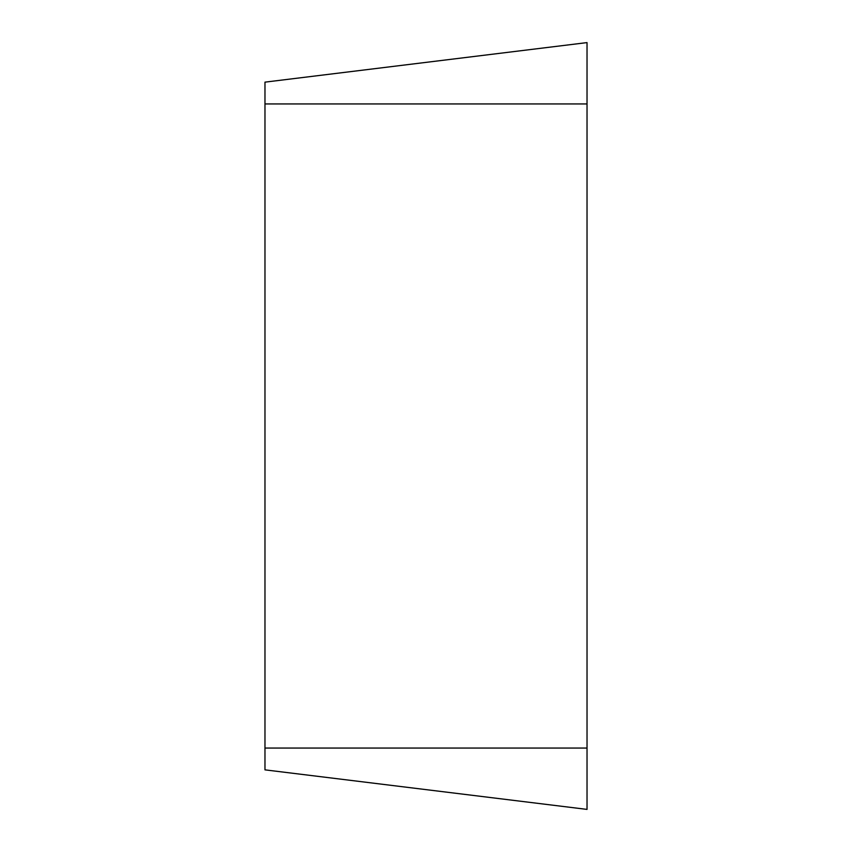 <?xml version="1.0" encoding="UTF-8"?>
<svg xmlns="http://www.w3.org/2000/svg" width="852" height="852" viewBox="0 0 852 852"><rect width="100%" height="100%" fill="white"/><g stroke="black" fill="none" stroke-linecap="round" stroke-linejoin="round"><path stroke-width="1.28" d="M587.028 809.4L587.028 42.6L264.972 82.143L264.972 769.857L587.028 809.4L264.972 769.857M587.028 42.6L264.972 82.143M587.028 103.944L264.972 103.944M587.028 748.056L264.972 748.056"/></g></svg>
